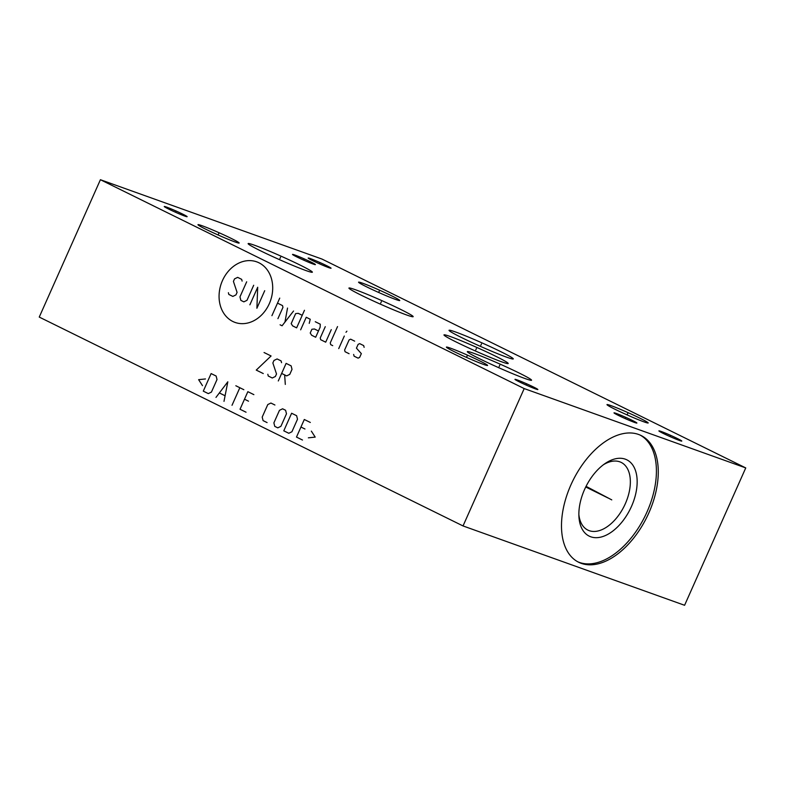 <?xml version="1.0" encoding="UTF-8"?>
<svg xmlns="http://www.w3.org/2000/svg" width="785" height="785" viewBox="0 0 785 785"><rect width="100%" height="100%" fill="white"/><g stroke="black" fill="none" stroke-linecap="round" stroke-linejoin="round"><path stroke-width="1.18" d="M463.032 525.94L684.589 605.284L745.75 467.919L321.968 259.06L100.411 179.716L39.25 317.081L463.032 525.94L524.194 388.575L100.411 179.716M745.75 467.919L524.194 388.575M310.507 258.638A12.521 0.677 -156 0 1 323.4 264.113A12.521 0.677 -156 0 1 331.064 268.235A12.521 0.677 -156 0 1 328.738 267.626A12.521 0.677 -156 0 1 315.845 262.161A12.521 0.677 -156 0 1 308.181 258.039A12.521 0.677 -156 0 1 310.507 258.638M294.836 255.017A12.521 0.677 -156 0 1 307.73 260.483A12.521 0.677 -156 0 1 315.393 264.604A12.521 0.677 -156 0 1 313.078 264.005A12.521 0.677 -156 0 1 300.184 258.54A12.521 0.677 -156 0 1 292.52 254.418A12.521 0.677 -156 0 1 294.836 255.017M166.577 207.103A12.521 0.677 -156 0 1 179.48 212.568A12.521 0.677 -156 0 1 187.134 216.689A12.521 0.677 -156 0 1 184.818 216.091A12.521 0.677 -156 0 1 171.925 210.625A12.521 0.677 -156 0 1 164.261 206.504A12.521 0.677 -156 0 1 166.577 207.103M517.295 379.95A12.521 0.677 -156 0 1 530.189 385.415A12.521 0.677 -156 0 1 537.853 389.537A12.521 0.677 -156 0 1 535.537 388.938A12.521 0.677 -156 0 1 522.643 383.463A12.521 0.677 -156 0 1 514.98 379.351A12.521 0.677 -156 0 1 517.295 379.95M616.333 413.459A12.521 0.677 -156 0 1 629.227 418.925A12.521 0.677 -156 0 1 636.89 423.046A12.521 0.677 -156 0 1 634.565 422.448A12.521 0.677 -156 0 1 621.671 416.982A12.521 0.677 -156 0 1 614.007 412.861A12.521 0.677 -156 0 1 616.333 413.459M661.225 431.485A12.521 0.677 -156 0 1 674.119 436.96A12.521 0.677 -156 0 1 681.782 441.072A12.521 0.677 -156 0 1 679.457 440.473A12.521 0.677 -156 0 1 666.563 435.008A12.521 0.677 -156 0 1 658.9 430.887A12.521 0.677 -156 0 1 661.225 431.485M611.162 405.688A22.559 1.227 -156 0 1 634.388 415.54A22.559 1.227 -156 0 1 648.194 422.958A22.559 1.227 -156 0 1 644.014 421.879A22.559 1.227 -156 0 1 620.778 412.027A22.559 1.227 -156 0 1 606.982 404.618A22.559 1.227 -156 0 1 611.162 405.688M450.57 348.187A22.559 1.227 -156 0 1 473.806 358.038A22.559 1.227 -156 0 1 487.603 365.457A22.559 1.227 -156 0 1 483.423 364.377A22.559 1.227 -156 0 1 460.196 354.526A22.559 1.227 -156 0 1 446.39 347.107A22.559 1.227 -156 0 1 450.57 348.187M202.147 225.756A22.559 1.227 -156 0 1 225.374 235.608A22.559 1.227 -156 0 1 239.18 243.026A22.559 1.227 -156 0 1 235 241.947A22.559 1.227 -156 0 1 211.773 232.095A22.559 1.227 -156 0 1 197.967 224.677A22.559 1.227 -156 0 1 202.147 225.756M362.739 283.257A22.559 1.227 -156 0 1 385.965 293.109A22.559 1.227 -156 0 1 399.761 300.527A22.559 1.227 -156 0 1 395.581 299.448A22.559 1.227 -156 0 1 372.355 289.596A22.559 1.227 -156 0 1 358.559 282.178A22.559 1.227 -156 0 1 362.739 283.257M254.644 245.283A35.158 1.904 -156 0 1 290.852 260.64A35.158 1.904 -156 0 1 312.361 272.199A35.158 1.904 -156 0 1 305.846 270.521A35.158 1.904 -156 0 1 269.638 255.164A35.158 1.904 -156 0 1 248.129 243.605A35.158 1.904 -156 0 1 254.644 245.283M355.448 289.743A35.158 1.904 -156 0 1 391.656 305.1A35.158 1.904 -156 0 1 413.165 316.669A35.158 1.904 -156 0 1 406.65 314.981A35.158 1.904 -156 0 1 370.451 299.625A35.158 1.904 -156 0 1 348.933 288.066A35.158 1.904 -156 0 1 355.448 289.743M455.555 331.986A35.158 1.904 -156 0 1 491.763 347.343A35.158 1.904 -156 0 1 513.272 358.912A35.158 1.904 -156 0 1 506.757 357.224A35.158 1.904 -156 0 1 470.549 341.867A35.158 1.904 -156 0 1 449.04 330.308A35.158 1.904 -156 0 1 455.555 331.986M450.492 336.588A35.158 1.904 -156 0 1 486.7 351.945A35.158 1.904 -156 0 1 508.219 363.504A35.158 1.904 -156 0 1 501.693 361.826A35.158 1.904 -156 0 1 465.495 346.47A35.158 1.904 -156 0 1 443.976 334.91A35.158 1.904 -156 0 1 450.492 336.588M473.846 353.319A35.158 1.904 -156 0 1 510.044 368.665A35.158 1.904 -156 0 1 531.563 380.234A35.158 1.904 -156 0 1 525.047 378.547A35.158 1.904 -156 0 1 488.839 363.19A35.158 1.904 -156 0 1 467.33 351.631A35.158 1.904 -156 0 1 473.846 353.319M638.578 434.458A70.64 41.242 -63.8 0 1 641.11 435.538A70.64 41.242 -63.8 0 1 647.9 514.999A70.64 41.242 -63.8 0 1 581.194 563.326A70.64 41.242 -63.8 0 1 578.663 562.256A70.64 41.242 -63.8 0 1 571.872 482.785A70.64 41.242 -63.8 0 1 638.578 434.458M603.429 464.73A37.729 22.029 116.2 0 1 619.826 461.835A37.729 22.029 -63.8 0 1 621.19 462.404A37.729 22.029 -63.8 0 1 624.811 504.843A37.729 22.029 -63.8 0 1 589.182 530.66A37.729 22.029 116.2 0 1 587.828 530.081A37.729 22.029 116.2 0 1 578.859 514.587M625.292 459.166A42.547 24.835 116.2 0 0 605.058 463.562A42.547 24.835 116.2 0 0 578.928 516.589A42.547 24.835 116.2 0 0 590.742 536.783A42.547 24.835 -63.8 0 0 631.503 506.384A42.547 24.835 -63.8 0 0 625.292 459.166M577.731 561.775A70.64 41.242 116.2 0 0 579.33 562.403A70.64 41.242 -63.8 0 0 645.653 514.891A70.64 41.242 -63.8 0 0 640.167 435.096M232.821 321.477A32.175 26.062 -70.3 0 0 269.314 303.677A32.175 26.062 -70.3 0 0 258.952 262.789A32.175 26.062 -70.3 0 0 222.459 280.588A32.175 26.062 -70.3 0 0 232.821 321.477M242.114 281.089L241.662 279.342L237.659 277.36L234.538 278.881L233.42 281.393L237.08 292.383L235.961 294.895L232.841 296.416L228.827 294.444L228.386 292.697M253.692 285.259L246.981 300.331L243.86 301.852L240.858 300.37L239.965 296.867L246.676 281.805M264.712 290.695L256.891 308.269L257.696 287.241L249.875 304.815M271.924 315.678L279.745 298.104M277.929 318.641L282.963 307.347L282.522 305.591L277.507 303.128M280.078 324.804L282.08 325.785L293.541 311.027M287.526 308.063L284.945 322.095M302.225 315.305L298.221 313.333L295.651 313.598L291.186 323.636L292.628 325.883L296.632 327.855L304.462 310.281M309.231 323.351L310.242 319.26L306.238 317.277L300.645 329.837M318.474 330.966L314.461 328.993L311.9 329.258L310.222 333.026L311.665 335.264L315.678 337.246L320.143 327.198L320.26 324.195L315.256 321.722M325.275 326.668L320.241 337.962L320.682 339.709L325.697 342.182L331.28 329.631M337.53 326.58L330.259 342.898L330.711 344.644L332.712 345.635M338.727 348.599L344.311 336.049M345.989 332.281L346.882 331.191L345.989 332.281M354.663 341.151L350.659 339.179L349.099 339.934L344.625 349.982L345.066 351.729L349.08 353.701M353.642 354.427L354.084 356.174L358.097 358.146L359.658 357.391L361.335 353.623L356.439 348.147L358.117 344.379L359.677 343.624L363.681 345.596L364.132 347.343M263.26 373.552L256.244 370.098L271.08 355.978L264.064 352.524M267.822 374.268L268.264 376.025L272.277 377.997L275.398 376.476L276.516 373.964L272.856 362.974L273.975 360.462L277.095 358.941L281.099 360.914L281.55 362.67M281.638 373.424L286.653 375.897L289.773 374.376L292.01 369.352L291.127 365.859L286.113 363.386L278.292 380.96M284.651 374.906L285.308 384.414M205.464 378.949L198.625 379.665L202.481 385.641M203.295 391.146L208.3 393.609L211.42 392.088L217.013 379.538L216.13 376.035L211.116 373.572L203.295 391.146M224 401.351L227.817 381.804L215.983 397.396M219.555 393.04L224.902 395.669M232.017 405.296L239.837 387.731M235.834 385.749L243.85 389.703M253.869 394.639L247.854 391.676L240.033 409.25L246.048 412.213M248.511 401.184L244.508 399.212M274.917 405.011L270.903 403.039L267.783 404.56L262.19 417.11L263.083 420.613L267.086 422.585M273.887 422.87L274.77 426.373L277.772 427.854L280.902 426.334L286.486 413.774L285.603 410.28L282.59 408.799L279.47 410.32L273.887 422.87M283.787 430.818L288.801 433.281L291.922 431.76L297.505 419.21L296.622 415.707L291.618 413.244L283.787 430.818M310.32 422.458L304.305 419.494L296.485 437.068L302.49 440.032M304.963 429.002L300.949 427.03M308.368 437.824L315.197 437.108L311.351 431.132M319.348 263.76L319.917 262.475M303.677 260.129L304.246 258.854M175.428 212.215L175.997 210.939M526.136 385.062L526.706 383.786M625.174 418.572L625.743 417.296M670.066 436.597L670.635 435.322M627.293 414.451L627.882 413.126M466.702 356.939L467.291 355.625M218.279 234.509L218.868 233.194M378.87 292.01L379.449 290.695M279.951 258.559L280.539 257.245M380.754 303.03L381.343 301.705M480.862 345.272L481.45 343.948M475.798 349.865L476.387 348.55M499.152 366.595L499.741 365.27M609.356 498.632L610.416 499.152L609.356 498.632M608.012 497.975L585.738 486.994M611.77 499.888L586.061 486.337"/></g></svg>
